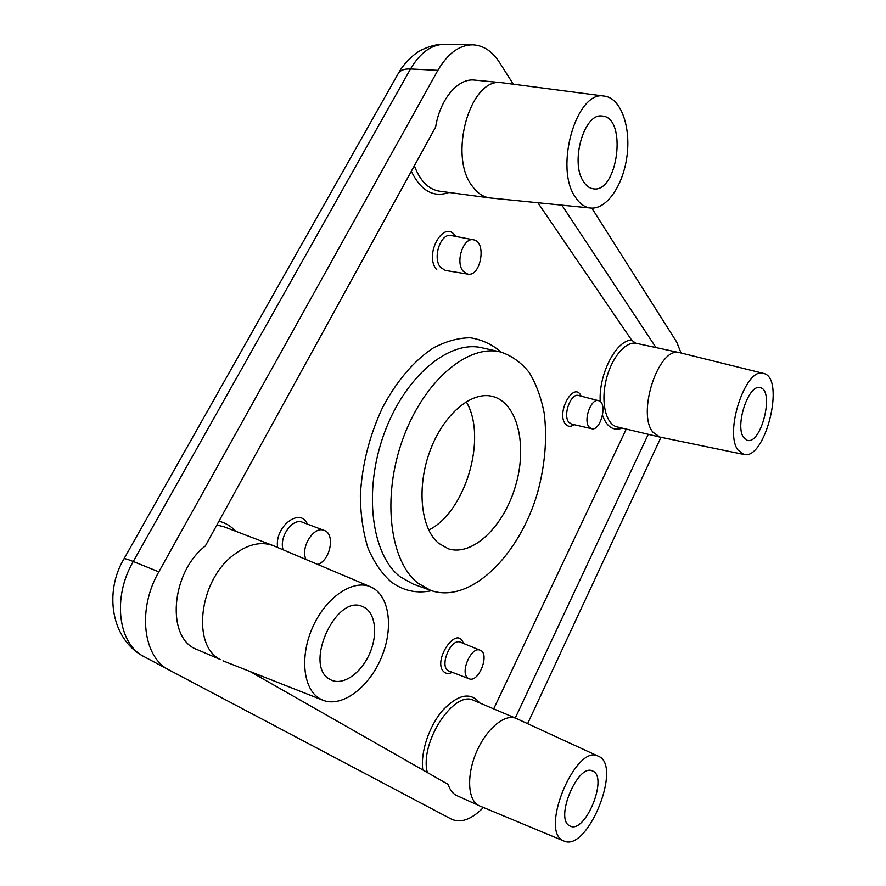 <?xml version="1.0" encoding="UTF-8"?>
<svg xmlns="http://www.w3.org/2000/svg" width="886" height="886" viewBox="0 0 886 886"><rect width="100%" height="100%" fill="white"/><g stroke="black" fill="none" stroke-linecap="round" stroke-linejoin="round"><path stroke-width="1.33" d="M370.581 586.831C353.292 579.167 326.635 596.588 313.135 626.203C299.435 655.695 302.979 689.297 319.89 698.733L323.002 700.25C342.217 707.914 369.362 687.049 381.512 657.279C393.96 627.62 389.375 594.683 370.581 586.831L272.966 545.51C260.218 541.036 246.64 544.536 232.243 556.031C198.763 582.091 191.919 646.171 220.359 659.527L197.046 649.527C165.892 638.717 170.533 572.766 205.342 545.964L435.624 127.086C440.076 99.066 458.04 77.924 474.608 80.094L501.985 82.73C470.112 76.473 447.629 156.866 472.814 186.813C477.687 193.314 483.302 197.013 489.659 197.921L590.585 208.033C606.578 209.738 623.268 185.351 626.989 156.036C630.943 126.753 620.887 98.18 604.562 96.153C576.553 89.386 553.927 168.229 575.501 197.345C579.765 203.824 584.793 207.39 590.585 208.033M648.242 434.317L515.275 718.014M626.258 429.09L493.679 708.866M561.868 205.153L655.994 347.567L678.875 352.517C658.364 347.334 636.746 413.574 652.96 432.202L659.716 437.042L743.797 454.44C765.449 460.687 785.827 377.403 763.466 373.405C746.034 366.516 724.039 431.892 737.872 449.9L743.797 454.44M537.88 202.761L631.618 340.091C616.224 340.058 598.515 374.257 600.243 401.579M655.994 347.567L635.616 343.181L631.618 340.091M598.404 756.256C576.553 742.822 539.386 829.639 562.832 840.482L563.906 841.013C587.651 852.454 622.714 765.205 598.404 756.256L516.15 718.391C505.12 713.44 486.813 728.292 476.746 751.394C466.545 774.43 467.52 799.493 478.385 805.319L456.799 795.595C452.812 793.734 449.933 790.002 448.161 784.387L250.14 671.555M483.413 807.5C471.585 819.484 460.941 823.382 451.472 819.185L169.425 670.159C143.045 657.645 137.02 609.513 158.827 571.858L437.872 70.359C447.762 53.448 459.38 44.942 472.714 44.832C483.346 45.363 492.295 51.255 499.549 62.518L513.293 84.203M660.967 437.307L527.624 723.663M591.826 208.11L676.66 341.985L681.046 352.982M329.802 679.285L331.364 680.127C343.679 685.864 361.909 672.474 370.06 652.594C378.411 632.803 374.966 610.941 362.274 606.456C335.783 594.107 303.4 665.774 329.802 679.285M222.984 660.834L323.002 700.25M604.562 96.153L501.985 82.73M763.466 373.405L679.706 352.661M428.724 530.083C465.77 511.831 487.61 437.031 466.202 401.712M438.47 543.184L448.294 548.788C472.88 556.751 504.045 526.051 515.574 485.783C527.524 445.647 517.778 402.997 492.771 396.474C471.928 390.671 443.753 413.873 430.164 450.487C416.409 487.001 420.684 528.333 438.47 543.184M589.146 427.074L591.604 428.713C600.73 431.504 607.984 402.465 598.571 400.693C591.073 397.936 582.988 420.507 589.146 427.074M317.797 564.482C330.478 560.24 335.462 533.782 324.154 530.415C313.899 525.575 300.033 547.626 306.035 559.498M463.223 271.26L467.786 274.117C480.843 277.096 486.923 241.634 473.6 239.84C463.389 236.961 455.005 262.311 463.223 271.26M479.326 805.795L563.906 841.013M569.443 825.719L569.986 826.018C585.314 834.468 608.859 776.136 592.413 770.942C577.993 763.167 554.603 818.498 569.443 825.719M418.292 583.409L430.829 590.464C470.433 604.363 519.705 555.123 537.68 492.239C545.067 464.829 547.26 438.57 544.248 413.463C541.224 397.736 536.218 384.092 529.23 372.508C521.178 362.452 511.587 355.607 500.468 351.952C467.996 343.868 423.608 380.902 402.72 439.378C381.567 497.722 389.973 561.934 418.292 583.409M468.085 678.233L469.137 678.798C478.761 683.139 490.202 653.558 480.212 650.258C471.385 645.717 459.502 673.028 468.085 678.233M743.509 437.307L747.208 440.309C761.373 445.149 774.951 389.541 759.989 387.647C748.637 383.86 734.771 425.513 743.509 437.307M583.52 181.63C586.167 185.772 589.312 188.142 592.955 188.74C617.73 194.189 627.797 116.941 602.037 116.055C584.007 112.799 569.953 162.636 583.52 181.63M411.325 171.297C420.883 190.844 433.442 197.899 448.992 192.461M414.349 165.782C420.097 180.91 428.459 189.382 439.467 191.188L489.659 197.921M479.636 702.919C470.599 691.811 458.361 694.192 442.922 710.085C429.245 725.745 420.341 752.136 422.788 769.934M516.15 718.391L473.888 700.483C454.385 689.33 419.233 742.457 427.362 772.548M272.966 545.51L224.047 526.805L216.86 525.01M235.676 531.257C231.069 526.206 225.498 522.851 218.953 521.201M602.546 415.39C606.788 427.008 613.378 431.26 622.304 428.148M635.616 343.181C624.541 341.686 610.554 359.351 605.769 381.589C600.841 403.794 606.345 424.582 617.143 426.919L659.716 437.042M581.172 396.175C574.106 380.061 555.588 413.053 565.6 424.195C567.97 426.819 570.817 426.974 574.106 424.671M598.571 400.693L578.613 395.51C570.783 392.642 562.499 415.656 568.967 422.4L571.536 424.073L591.604 428.713M324.154 530.415L302.458 522.264C292.568 517.657 278.802 537.049 283.132 549.796M473.6 239.84L451.273 235.554C440.652 232.586 432.091 258.38 440.685 267.517L445.448 270.44L467.786 274.117M398.368 73.317C403.961 62.84 415.18 53.459 417.173 52.639C418.369 51.189 433.077 43.48 444.85 44.3C431.626 44.4 420.185 52.617 410.517 68.953C404.071 68.72 399.896 70.393 398.002 73.97L123.974 558.845M437.872 70.359L410.517 68.953L133.254 561.502C127.285 559.099 124.162 558.258 123.907 558.977C103.994 592.213 111.027 639.736 144.252 656.736L169.215 670.049M158.827 571.858L133.254 561.502C112.024 597.729 118.192 644.321 144.252 656.736L169.425 670.159M307.398 524.124C300.276 506.803 274.317 526.605 277.617 547.459M500.468 351.952L482.062 347.821C449.257 339.67 404.736 376.196 383.992 434.04C362.994 491.763 371.766 555.478 400.417 576.963L413.086 584.04L430.829 590.464M455.581 236.385C444.307 218 423.298 254.869 436.776 269.765M480.212 650.258L460.532 642.228C451.328 637.521 439.124 665.308 448.094 670.702L469.137 678.798M463.367 643.38C456.777 623.522 431.028 662.961 444.628 672.43C446.754 673.847 449.224 673.836 452.059 672.363M501.199 352.13C492.118 344.377 481.84 339.593 470.344 337.776C458.35 337.843 445.979 341.254 433.232 348.01C414.183 360.491 396.33 381.334 382.387 407.925C369.229 436.244 361.887 465.56 360.347 495.861C360.602 515.065 363.149 532.453 367.978 548.046C373.981 562.178 381.667 573.43 391.014 581.781C403.208 590.829 416.708 593.797 431.526 590.707M444.85 44.3L472.714 44.832"/></g></svg>
